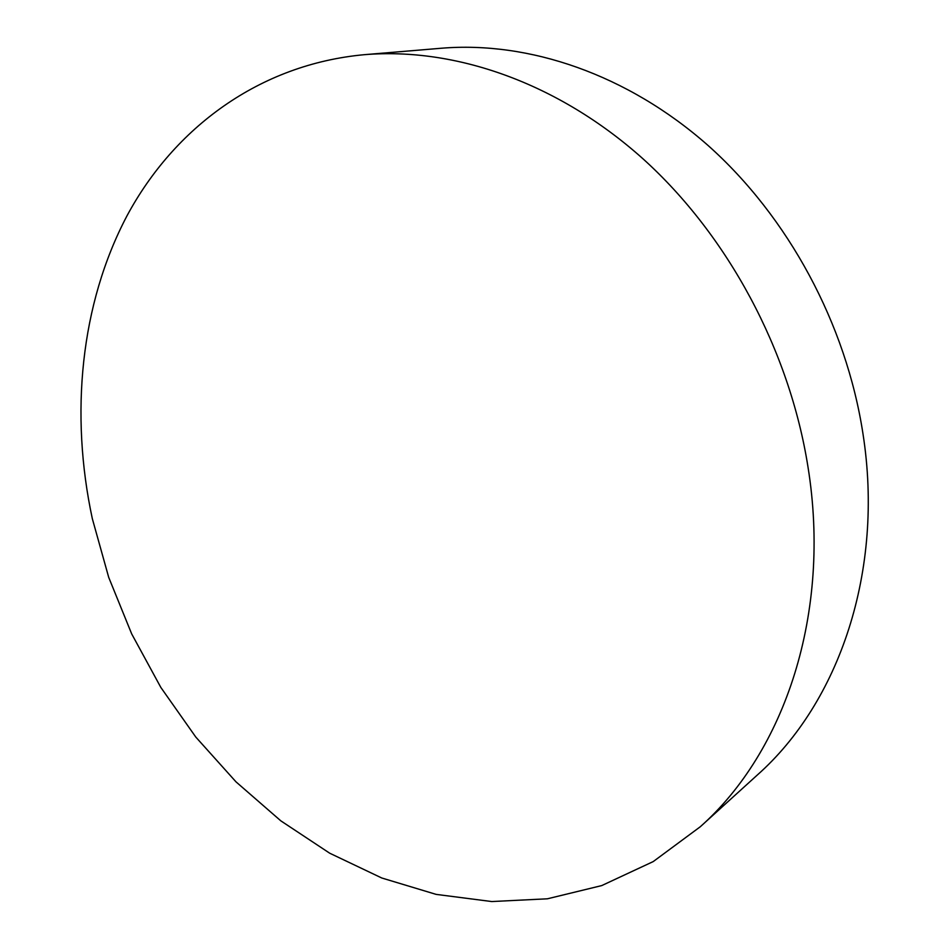 <?xml version="1.0" encoding="UTF-8"?>
<svg xmlns="http://www.w3.org/2000/svg" width="949" height="949" viewBox="0 0 949 949"><rect width="100%" height="100%" fill="white"/><g stroke="black" fill="none" stroke-linecap="round" stroke-linejoin="round"><path stroke-width="1.42" d="M700.279 826.757L757.456 774.882C838.963 702.557 884.468 571.227 862.973 433.776C846.164 323.977 788.144 216.728 707.871 145.304C627.242 74.2 528.89 41.032 441.546 48.221L364.606 54.662C259.314 64.235 174.331 127.878 127.059 215.696C80.333 304.321 69.882 414.072 92.326 518.676L108.696 577.324L131.674 633.885L160.844 687.444L195.791 737.065L235.981 781.834L280.833 820.849L329.694 853.198L381.759 877.991L436.137 894.385L491.748 901.55L547.407 898.798L601.737 885.583L653.232 861.573L700.279 826.757C784.681 751.964 831.621 613.434 807.99 466.979C789.509 350.027 727.634 235.198 642.947 158.768C557.917 82.646 455.034 47.201 364.606 54.662"/></g></svg>

